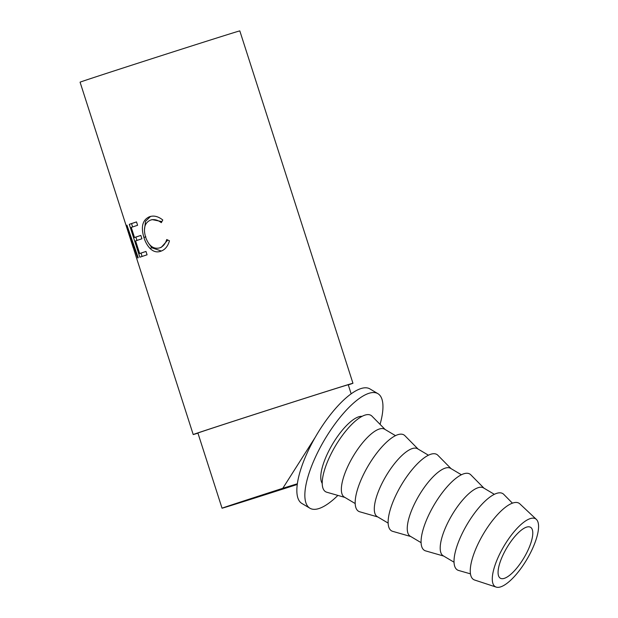 <?xml version="1.0" encoding="UTF-8"?>
<svg xmlns="http://www.w3.org/2000/svg" width="618" height="618" viewBox="0 0 618 618"><rect width="100%" height="100%" fill="white"/><g stroke="black" fill="none" stroke-linecap="round" stroke-linejoin="round"><path stroke-width="0.93" d="M526.613 527.115A29.61 9.934 120.7 0 0 504.35 552.268A29.61 9.934 120.7 0 0 500.317 578.209A29.61 9.934 120.7 0 0 504.242 578.371A29.61 9.934 120.7 0 0 526.513 553.226A29.61 9.934 120.7 0 0 530.538 527.285A29.61 9.934 120.7 0 0 526.613 527.115M297.266 484.458A78.95 0.386 -17.8 0 1 222.04 508.205A78.95 0.386 -17.8 0 1 261.816 495.072A78.95 0.386 -17.8 0 1 282.797 488.297L315.157 437.42M222.04 508.205L197.907 433.033A78.95 0.386 -17.8 0 1 237.683 419.9A78.95 0.386 -17.8 0 1 348.251 384.767L351.155 393.828M134.384 251.271L126.868 225.168A83.886 0.409 -17.8 0 1 126.922 225.145L138.231 257.768A83.886 0.409 -17.8 0 0 137.698 257.953L129.649 234.454L135.427 254.577L193.21 434.547A83.886 0.409 -17.8 0 1 235.473 420.588A83.886 0.409 -17.8 0 1 352.948 383.26A83.886 0.409 -17.8 0 1 348.289 384.898M129.293 224.326A83.886 0.409 -17.8 0 1 136.508 221.916L137.59 225.292A83.886 0.409 -17.8 0 0 131.255 227.401L134.5 237.521A83.886 0.409 -17.8 0 1 140.834 235.412L141.924 238.78A83.886 0.409 -17.8 0 0 135.589 240.896L139.645 253.542A83.886 0.409 -17.8 0 1 145.979 251.433L147.069 254.801A83.886 0.409 -17.8 0 0 139.853 257.212L129.293 224.326L131.549 223.608A81.414 0.402 -17.8 0 1 136.516 221.939M162.781 219.993L161.306 222.658C157.567 219.815 153.959 218.973 150.475 220.132C144.736 222.681 143.113 228.351 145.609 237.134C148.722 245.794 153.372 249.386 159.552 247.911C162.959 246.752 165.346 243.956 166.721 239.521L169.456 240.796C167.864 246.397 164.921 249.888 160.649 251.279L160.641 251.279C156.879 252.631 153.334 251.673 150.004 248.405C147.316 245.555 145.276 241.901 143.901 237.451C140.711 226.721 142.58 219.815 149.517 216.717C153.82 215.288 158.239 216.377 162.781 219.993M197.945 433.164A83.886 0.409 -17.8 0 1 193.21 434.547M133.31 247.972L80.077 82.186A83.886 0.409 -17.8 0 1 122.341 68.235A83.886 0.409 -17.8 0 1 239.815 30.9L352.948 383.26M380.062 424.357A66.613 22.341 120.7 0 0 377.907 393.658A66.613 22.341 120.7 0 0 369.07 393.272A66.613 22.341 120.7 0 0 318.973 449.865A66.613 22.341 120.7 0 0 309.904 508.22A66.613 22.341 120.7 0 0 318.741 508.606A66.613 22.341 120.7 0 0 337.891 495.412M377.907 393.658L369.912 388.907A66.613 22.341 120.7 0 0 361.074 388.529A66.613 22.341 120.7 0 0 310.978 445.115A66.613 22.341 120.7 0 0 301.908 503.477L309.904 508.22M530.344 518.572A39.475 13.241 -59.3 0 1 536.37 519.398A39.475 13.241 -59.3 0 1 529.533 554.67A39.475 13.241 -59.3 0 1 500.518 586.915A39.475 13.241 -59.3 0 1 496.184 587.1A39.475 13.241 -59.3 0 1 500.001 553.396A39.475 13.241 -59.3 0 1 530.344 518.572M496.184 587.1L474.639 580.032A44.411 14.894 -59.3 0 1 478.935 542.117A44.411 14.894 -59.3 0 1 513.064 502.944A44.411 14.894 -59.3 0 1 519.846 503.863L536.37 519.398M470.46 573.859L458.602 570.46A44.411 14.894 -59.3 0 1 462.573 532.739A44.411 14.894 -59.3 0 1 496.833 493.311A44.411 14.894 -59.3 0 1 503.763 494.377L512.422 503.16M454.037 562.21L443.191 555.775A39.475 13.241 -59.3 0 1 448.568 521.19A39.475 13.241 -59.3 0 1 478.255 487.656A39.475 13.241 -59.3 0 1 483.485 487.88L494.338 494.323M443.693 556.069L425.655 550.901A44.411 14.894 -59.3 0 1 429.626 513.187A44.411 14.894 -59.3 0 1 463.886 473.751A44.411 14.894 -59.3 0 1 470.808 474.817L483.987 488.181M421.09 542.658L410.244 536.215A39.475 13.241 -59.3 0 1 415.62 501.638A39.475 13.241 -59.3 0 1 445.308 468.104A39.475 13.241 -59.3 0 1 450.537 468.328L461.391 474.763M410.746 536.517L392.708 531.349A44.411 14.894 -59.3 0 1 396.679 493.627A44.411 14.894 -59.3 0 1 430.939 454.199A44.411 14.894 -59.3 0 1 437.861 455.265L451.04 468.622M388.143 523.098L377.297 516.663A39.475 13.241 -59.3 0 1 382.666 482.079A39.475 13.241 -59.3 0 1 412.36 448.544A39.475 13.241 -59.3 0 1 417.59 448.768L428.444 455.211M377.799 516.957L359.753 511.789A44.411 14.894 -59.3 0 1 363.724 474.076A44.411 14.894 -59.3 0 1 397.992 434.639A44.411 14.894 -59.3 0 1 404.914 435.705L418.092 449.07M355.195 503.546L344.35 497.104A39.475 13.241 -59.3 0 1 349.718 462.527A39.475 13.241 -59.3 0 1 379.413 428.992A39.475 13.241 -59.3 0 1 384.643 429.216L395.489 435.651M344.852 497.405L326.806 492.237A44.411 14.894 -59.3 0 1 330.777 454.516A44.411 14.894 -59.3 0 1 365.045 415.087A44.411 14.894 -59.3 0 1 371.966 416.153L385.145 429.51M362.04 416.354A39.475 13.241 120.7 0 0 358.819 416.764A39.475 13.241 120.7 0 0 330.56 447.61A39.475 13.241 120.7 0 0 322.233 483.423M144.419 229.989L145.547 221.252L150.568 216.424M161.344 251.032L151.92 247.803L148.899 243.755M159.552 247.911L161.205 247.393L167.802 240.031M161.885 221.592L152.128 219.606L150.475 220.132M142.094 256.455L141.02 253.102M136.949 240.433L135.875 237.08M132.615 226.945L131.549 223.608M139.645 253.542L141.877 252.832A81.414 0.402 -17.8 0 1 145.987 251.456M134.5 237.521L136.732 236.81A81.414 0.402 -17.8 0 1 140.85 235.435M143.901 237.451L145.879 236.825M150.004 248.405L151.92 247.803M130.074 234.315L129.649 234.454M297.358 483.77L282.797 488.297"/></g></svg>
